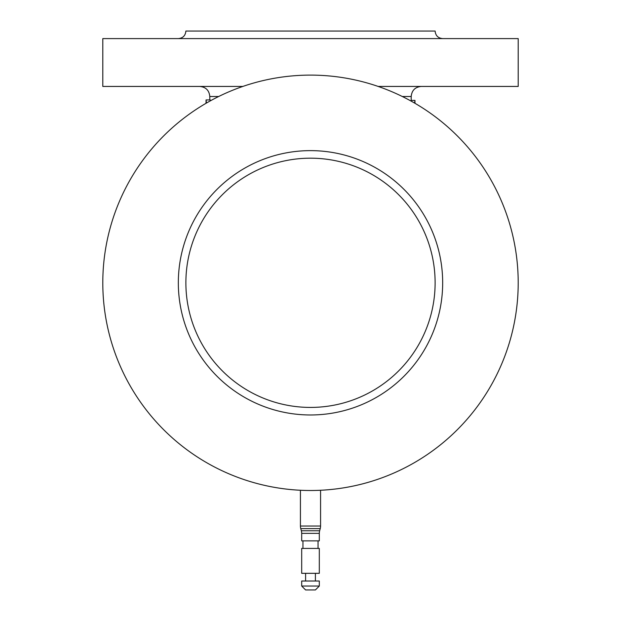 <?xml version="1.0" encoding="UTF-8"?>
<svg xmlns="http://www.w3.org/2000/svg" width="621" height="621" viewBox="0 0 621 621"><rect width="100%" height="100%" fill="white"/><g stroke="black" fill="none" stroke-linecap="round" stroke-linejoin="round"><path stroke-width="0.93" d="M300.432 490.264L300.432 526.026L320.568 526.026L320.568 490.264M301.348 530.769L319.652 530.769A10.068 10.068 0 0 0 319.31 533.369L319.31 540.86L301.69 540.86L301.69 533.369A10.068 10.068 0 0 0 301.348 530.769L300.774 528.626L320.226 528.626A10.068 10.068 0 0 0 320.568 526.026M319.652 530.769L320.226 528.626M318.053 548.413L318.053 540.86M302.947 548.413L302.947 540.86M301.69 573.33L319.31 573.33L319.31 548.413L301.69 548.413L301.69 573.33M315.406 581.015L315.406 573.33M305.594 581.015L305.594 573.33M301.69 586.045L319.31 586.045L319.31 581.015L301.69 581.015L301.69 586.045L305.594 589.95L315.406 589.95L319.31 586.045M242.842 86.435L102.799 86.435L102.799 38.603L518.201 38.603L518.201 86.435L378.158 86.435M518.201 282.803A207.701 207.701 0 0 1 310.5 490.505A207.701 207.701 0 0 1 102.799 282.803A207.701 207.701 0 0 1 310.5 75.11A207.701 207.701 0 0 1 518.201 282.803M178.328 38.603C182.916 38.153 185.431 35.638 185.881 31.05L435.119 31.05C435.569 35.638 438.084 38.153 442.672 38.603M435.119 282.803A124.619 124.619 0 0 0 310.5 158.184A124.619 124.619 0 0 0 185.881 282.803A124.619 124.619 0 0 0 310.5 407.423A124.619 124.619 0 0 0 435.119 282.803M414.975 103.296L414.975 100.408L414.556 103.055M206.451 103.047L206.063 99.934L206.025 103.296M206.451 99.934L210.24 99.934L210.24 100.905M410.978 101.029L411.164 100.408L414.944 100.408M301.69 533.369L319.31 533.369M178.328 282.803A132.172 132.172 0 0 1 310.5 150.631A132.172 132.172 0 0 1 442.672 282.803A132.172 132.172 0 0 1 310.5 414.975A132.172 132.172 0 0 1 178.328 282.803M218.677 96.503L209.797 96.503C209.199 90.387 205.846 87.033 199.729 86.435M411.203 100.408L411.203 96.503L402.323 96.503M300.432 526.026A10.068 10.068 0 0 0 300.774 528.626M209.797 96.503L209.797 99.934M411.203 96.503C411.801 90.387 415.154 87.033 421.271 86.435"/></g></svg>
